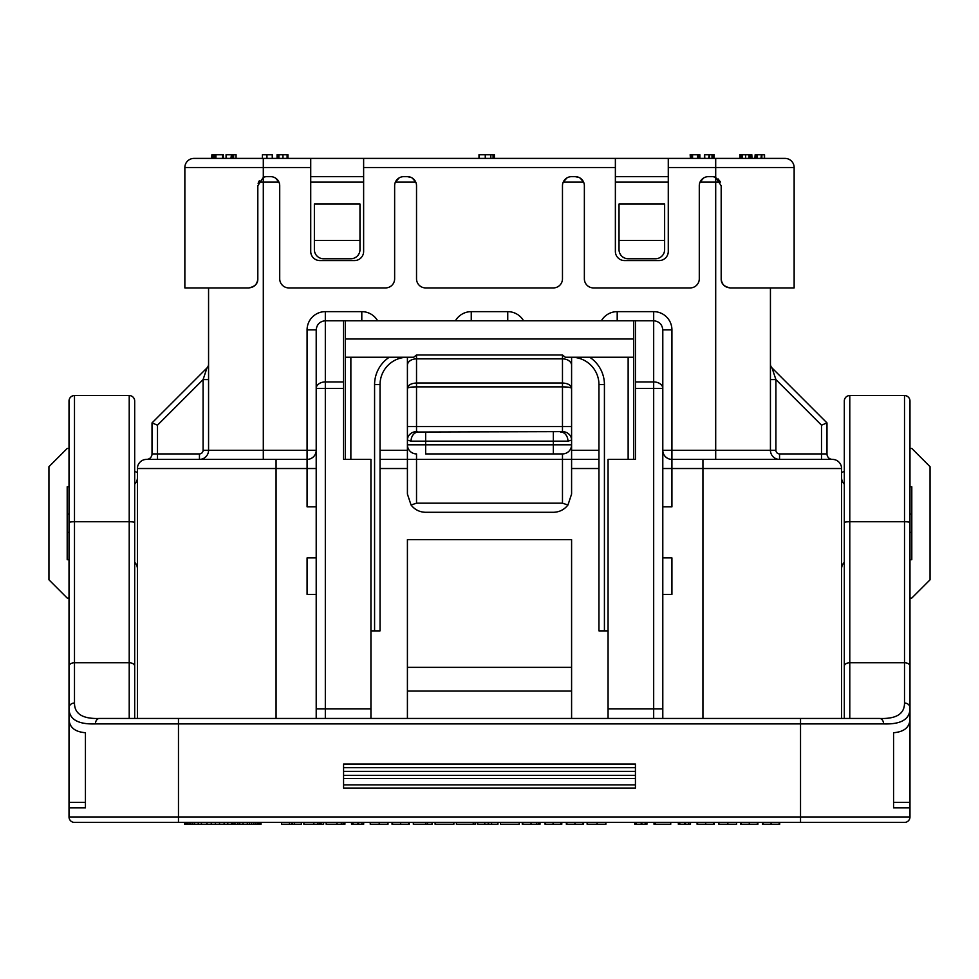 <?xml version="1.0" encoding="UTF-8"?>
<svg xmlns="http://www.w3.org/2000/svg" width="979" height="979" viewBox="0 0 979 979"><rect width="100%" height="100%" fill="white"/><g stroke="black" fill="none" stroke-linecap="round" stroke-linejoin="round"><path stroke-width="1.47" d="M565.299 357.249L633.609 357.249L633.609 339.003L345.391 339.003L345.391 357.249L413.701 357.249L416.528 354.973L562.472 354.973L565.299 357.249M416.528 503.182L562.472 503.182L562.472 459.396L416.528 459.396L416.528 503.182L411.058 505.005C414.778 509.716 419.648 512.152 425.657 512.298L553.343 512.298C559.352 512.152 564.222 509.716 567.942 505.005L562.472 503.182M411.058 505.005L407.411 494.065L407.411 357.249A27.363 27.363 0 0 0 380.048 384.612L380.048 630.88L370.931 630.88M608.069 630.88L598.952 630.88L598.952 384.612A27.363 27.363 0 0 0 571.589 357.249L571.589 494.065L567.942 505.005M345.391 339.003L345.391 320.757L633.609 320.757L633.609 339.003M633.609 357.249L633.609 459.396M345.391 459.396L345.391 357.249M425.657 453.926L562.472 453.926L425.657 453.926L425.657 444.809L553.343 444.809L553.343 441.162L425.657 441.162L425.657 444.809L407.411 444.809A9.117 9.117 0 0 0 416.528 453.926L416.528 459.396L380.048 459.396M407.411 426.563L416.528 426.563L416.528 431.641L418.351 432.033A9.117 7.294 90 0 0 411.058 441.162L425.657 441.162L425.657 432.033L418.351 432.033L562.472 431.641L562.472 386.876L416.528 386.876C411.192 386.913 408.157 387.415 407.411 388.382C407.949 385.114 410.996 383.327 416.528 383.009L562.472 383.009L562.472 358.852L416.528 358.852L416.528 426.563L571.589 426.563M411.058 441.162L407.411 440.097A9.117 8.456 180 0 1 416.528 431.641M562.472 431.641A9.117 8.456 180 0 1 571.589 440.097L567.942 441.162A9.117 7.294 -90 0 0 560.649 432.033M571.589 388.382C571.051 385.114 568.004 383.327 562.472 383.009L562.472 386.876C567.808 386.913 570.855 387.415 571.589 388.382M598.952 459.396L562.472 459.396L562.472 453.926A9.117 9.117 0 0 0 571.589 444.809L553.343 444.809L553.343 453.926M137.427 477.642A9.117 9.117 0 0 1 134.686 484.152L134.686 471.254L137.427 472.588M137.427 568.848A9.117 9.117 0 0 0 134.686 562.338M841.573 568.848A9.117 9.117 0 0 1 844.314 562.338M841.573 477.642A9.117 9.117 0 0 0 844.314 484.152L844.314 561.028M909.98 486.759L911.804 486.759L911.804 559.731L909.98 559.731M69.019 486.759L67.196 486.759L67.196 559.731L69.019 559.731M69.019 690.379L69.019 707.915A5.47 4.895 0 0 1 74.49 703.02C74.428 713.936 82.787 719.075 99.577 718.439L879.423 718.439C896.177 719.1 904.535 713.96 904.51 703.02L904.51 395.553A5.47 5.47 0 0 1 909.98 401.023L909.98 707.915A5.47 4.895 180 0 0 904.51 703.02M69.019 410.495L69.019 416.503M248.703 287.924C254.21 287.41 257.244 284.375 257.82 278.807C257.966 283.629 254.919 286.663 248.703 287.924L184.86 287.924L184.86 167.519A9.117 9.117 0 0 1 193.977 158.402L310.722 158.402L310.722 251.444A9.117 9.117 0 0 0 319.852 260.561L354.508 260.561A9.117 9.117 0 0 0 363.625 251.444L363.625 158.402L310.722 158.402M713.446 176.746L715.698 177.407A9.117 9.117 0 0 0 712.051 176.648L708.404 176.648A9.117 9.117 0 0 0 699.287 185.765L699.287 278.807A9.117 9.117 0 0 1 690.171 287.924L593.482 287.924A9.117 9.117 0 0 1 584.365 278.807L584.365 185.765A9.117 9.117 0 0 0 575.236 176.648L571.589 176.648A9.117 9.117 0 0 0 562.472 185.765L562.472 278.807A9.117 9.117 0 0 1 553.343 287.924L425.657 287.924A9.117 9.117 0 0 1 416.528 278.807L416.528 185.765A9.117 9.117 0 0 0 407.411 176.648L403.764 176.648A9.117 9.117 0 0 0 394.635 185.765L394.635 278.807A9.117 9.117 0 0 1 385.518 287.924L288.829 287.924A9.117 9.117 0 0 1 279.713 278.807L279.713 185.765A9.117 9.117 0 0 0 270.596 176.648L266.949 176.648A9.117 9.117 0 0 0 263.302 177.407L263.302 167.519L184.86 167.519A9.117 9.117 0 0 1 193.977 158.402M668.278 176.648L615.375 176.648M363.625 176.648L310.722 176.648M363.625 158.402L615.375 158.402L615.375 251.444A9.117 9.117 0 0 0 624.492 260.561L659.148 260.561A9.117 9.117 0 0 0 668.278 251.444L668.278 158.402L615.375 158.402M668.278 158.402L785.023 158.402A9.117 9.117 0 0 1 794.14 167.519L668.278 167.519M751.823 154.755L751.982 158.402L751.823 154.755L751.223 158.402M794.14 167.519L794.14 287.924L730.297 287.924C724.081 286.676 721.046 283.629 721.18 278.807C721.743 284.363 724.79 287.41 730.297 287.924M720.409 182.118L715.698 182.118L715.698 177.407L721.18 185.765L721.18 278.807M257.82 278.807L257.82 185.765L263.302 177.407L263.302 182.118L258.578 182.118L258.138 183.379M718.011 178.863L720.189 181.641M770.436 287.924L770.436 450.279L715.698 450.279L715.698 459.396L671.924 459.396A9.117 9.117 0 0 1 662.795 450.279L671.924 450.279L671.924 459.396A9.117 9.117 0 0 1 662.795 450.279L662.795 329.886L671.924 329.886L671.924 450.279L715.698 450.279L715.698 182.118L700.046 182.118L703.73 177.933M575.236 176.648L579.03 177.468M580.192 178.105L583.594 182.118L563.231 182.118L566.914 177.933M407.411 176.648L411.204 177.468M412.355 178.105L415.769 182.118L395.406 182.118L399.089 177.933M258.591 182.118L259.472 180.54M275.54 178.105L278.954 182.118L263.302 182.118L263.302 450.279L307.076 450.279L307.076 329.886L316.205 329.886L316.205 450.279A9.117 9.117 0 0 1 307.076 459.396L307.076 450.279L316.205 450.279A9.117 9.117 0 0 1 307.076 459.396L146.544 459.396A5.47 5.47 0 0 0 152.014 453.926L152.014 422.916L206.961 367.969L203.094 379.583L208.564 379.583M751.101 158.402L751.101 154.755L739.928 154.755L739.928 158.402M741.311 154.755L741.311 158.402M742.131 154.755L742.131 158.402M745.643 154.755L745.643 158.402M748.947 154.755L748.947 158.402M750.318 154.755L750.318 158.402M236.061 158.402L236.061 154.755L233.626 154.755L233.626 158.402M233.626 154.755L233.149 158.402M233.149 154.755L232.721 158.402M287.924 158.402L287.924 154.755L277.277 154.755L277.277 158.402M278.88 154.755L278.88 158.402M282.968 154.755L282.968 158.402M287.104 154.755L287.104 158.402M713.789 158.402L713.789 154.755L709.567 154.755L709.567 158.402M709.567 154.755L709.102 158.402M712.014 154.755L712.014 158.402M709.102 154.755L708.674 158.402M690.158 154.755L690.452 158.402M699.642 158.402L699.642 154.755L690.623 154.755L690.623 158.402M691.382 154.755L691.382 158.402M691.859 154.755L691.859 158.402M692.165 154.755L692.165 158.402M692.557 154.755L692.557 158.402M697.525 154.755L697.525 158.402M699.642 154.755L698.786 154.755L698.786 158.402M232.721 154.755L232.341 158.402M232.341 154.755L231.864 158.402M231.864 154.755L231.436 158.402M223.31 154.755L223.31 158.402L223.359 154.755L212.1 154.755L212.1 158.402M213.202 154.755L213.202 158.402M213.483 154.755L213.483 158.402M214.071 154.755L214.071 158.402M214.658 154.755L214.658 158.402M215.05 154.755L215.05 158.402M215.918 154.755L215.918 158.402M222.563 154.755L222.563 158.402M223.004 154.755L223.004 158.402M764.318 158.402L764.318 154.755L761.87 154.755L761.87 158.402M761.87 154.755L761.405 158.402M761.405 154.755L760.964 158.402M277.069 154.755L277.069 158.402L277.057 154.755L278.256 154.755L277.277 154.755M272.26 158.402L272.26 154.755L262.421 154.755L262.421 158.402M266.949 154.755L266.949 158.402M713.434 154.755L713.948 158.402M713.948 154.755L713.862 158.402M704.415 154.755L704.415 158.402L704.403 154.755L705.602 154.755L704.415 154.755L704.623 158.402M704.807 158.402L704.623 154.755M709.261 154.755L704.892 154.755M226.088 154.755L226.088 158.402L226.063 154.755L227.275 154.755L226.088 154.755L226.284 158.402M226.479 158.402L226.284 154.755M231.436 154.755L230.934 158.402M230.934 154.755L226.565 154.755M211.929 158.402L211.929 154.755L211.537 158.402M755.164 158.402L755.164 154.755L754.87 158.402M760.964 154.755L755.335 154.755L755.335 158.402M756.094 154.755L756.094 158.402M756.559 154.755L756.559 158.402M756.877 154.755L756.877 158.402M757.269 154.755L757.269 158.402M764.354 154.755L763.485 154.755L764.354 154.755L764.354 158.402M494.383 158.402L494.383 154.755L479.233 154.755M493.073 154.755L493.073 158.402M490.834 154.755L490.834 158.402M493.722 154.755L493.722 158.402M485.266 154.755L485.266 158.402M671.924 594.388L662.795 594.388L662.795 557.908L671.924 557.908L671.924 594.388M307.076 329.886A18.246 18.246 0 0 1 325.322 311.64L325.322 320.757L345.391 320.757M633.609 320.757L653.678 320.757L653.678 311.64A18.246 18.246 0 0 1 671.924 329.886M276.066 822.421L261.001 822.421L261.001 824.245L184.676 824.245L184.676 822.421L74.49 822.421A5.47 5.47 0 0 1 69.019 816.951L69.019 807.822L85.43 807.822L85.43 732.72C74.38 731.827 68.909 726.932 69.019 718.035L69.019 401.023A5.47 5.47 0 0 1 74.49 395.553L129.216 395.553A5.47 5.47 0 0 1 134.686 401.023L134.686 718.439M184.762 824.245L184.762 822.421M185.264 824.245L185.264 822.421M186.463 824.245L186.463 822.421M187.503 824.245L187.503 822.421M189.131 824.245L189.131 822.421M190.868 824.245L190.868 822.421M192.741 824.245L192.741 822.421M194.552 824.245L194.552 822.421M198.247 824.245L198.247 822.421M201.405 824.245L201.405 822.421M206.973 824.245L206.973 822.421M211.256 824.245L211.256 822.421M215.417 824.245L215.417 822.421M219.516 824.245L219.516 822.421M224.13 824.245L224.13 822.421M227.777 824.245L227.777 822.421M231.546 824.245L231.546 822.421M234.948 824.245L234.948 822.421M239.745 824.245L239.745 822.421M243.037 824.245L243.037 822.421M247.32 824.245L247.32 822.421M249.523 824.245L249.523 822.421M251.591 824.245L251.591 822.421M253.806 824.245L253.806 822.421M255.825 824.245L255.825 822.421M257.514 824.245L257.514 822.421M258.26 824.245L258.26 822.421M259.533 824.245L259.533 822.421M260.341 824.245L260.341 822.421M260.806 824.245L260.806 822.421M716.616 822.421L718.88 822.421L718.88 824.245L736.612 824.245L736.612 822.421L740.662 822.421L740.662 824.245L757.893 824.245L757.893 822.421L762.457 822.421L762.457 824.245L779.688 824.245L779.688 822.421L800.528 822.421L184.676 822.421M762.959 824.245L762.959 822.421M771.073 824.245L771.073 822.421M779.174 824.245L779.174 822.421M741.176 824.245L741.176 822.421M749.278 824.245L749.278 822.421M757.391 824.245L757.391 822.421M727.838 824.245L727.838 822.421M697.085 822.421L697.085 824.245L714.315 824.245L714.315 822.421L718.88 822.421M697.599 824.245L697.599 822.421M705.7 824.245L705.7 822.421M713.813 824.245L713.813 822.421M678.337 822.421L678.337 824.245L690.501 824.245L690.501 822.421M685.435 824.245L685.435 822.421M688.751 824.245L688.751 822.421M679.793 824.245L679.793 822.421M684.798 824.245L684.798 822.421M654.021 822.421L654.021 824.245L670.737 824.245L670.737 822.421M655.22 824.245L655.22 822.421M634.759 822.421L634.759 824.245L646.923 824.245L646.923 822.421M641.857 824.245L641.857 822.421M645.173 824.245L645.173 822.421M636.215 824.245L636.215 822.421M641.208 824.245L641.208 822.421M597.092 822.421L597.092 824.245L587.131 824.245L587.131 822.421M597.092 824.245L605.879 824.245L605.879 822.421M566.351 822.421L566.351 824.245L583.582 824.245L583.582 822.421M566.865 824.245L566.865 822.421M574.967 824.245L574.967 822.421M583.08 824.245L583.08 822.421M545.07 822.421L545.07 824.245L561.787 824.245L561.787 822.421M545.572 824.245L545.572 822.421M553.086 824.245L553.086 822.421M560.783 824.245L560.783 822.421M522.272 822.421L522.272 824.245L540.004 824.245L540.004 822.421M522.774 824.245L522.774 822.421M531.022 824.245L531.022 822.421M536.516 824.245L536.516 822.421M538.23 824.245L538.23 822.421M538.988 824.245L538.988 822.421M500.477 822.421L500.477 824.245L519.225 824.245L519.225 822.421M477.679 822.421L477.679 824.245L497.944 824.245L497.944 822.421M491.58 824.245L491.58 822.421M484.776 824.245L484.776 822.421M488.215 824.245L488.215 822.421M488.545 824.245L488.545 822.421M456.398 822.421L456.398 824.245L475.647 824.245L475.647 822.421M473.249 824.245L473.249 822.421M475.145 824.245L475.145 822.421M435.104 822.421L435.104 824.245L453.864 824.245L453.864 822.421M425.755 822.421L425.755 824.245L413.334 824.245L413.334 822.421M425.755 824.245L427.456 824.245L427.456 822.421M427.456 824.245L432.057 824.245L432.057 822.421M392.041 822.421L392.041 824.245L409.271 824.245L409.271 822.421M392.542 824.245L392.542 822.421M400.656 824.245L400.656 822.421M408.757 824.245L408.757 822.421M379.203 822.421L379.203 824.245L370.246 824.245L370.246 822.421M379.203 824.245L387.99 824.245L387.99 822.421M351.498 822.421L351.498 824.245L363.662 824.245L363.662 822.421M358.595 824.245L358.595 822.421M361.912 824.245L361.912 822.421M352.954 824.245L352.954 822.421M357.947 824.245L357.947 822.421M326.166 822.421L326.166 824.245L344.914 824.245L344.914 822.421M336.984 824.245L336.984 822.421M341.304 824.245L341.304 822.421M343.139 824.245L343.139 822.421M303.869 822.421L303.869 824.245L323.633 824.245L323.633 822.421M313.818 824.245L313.818 822.421M317.942 824.245L317.942 822.421M319.827 824.245L319.827 822.421M321.1 824.245L321.1 822.421M281.573 822.421L281.573 824.245L301.336 824.245L301.336 822.421M294.385 824.245L294.385 822.421M289.454 824.245L289.454 822.421M291.779 824.245L291.779 822.421M292.305 824.245L292.305 822.421M69.019 816.951L909.98 816.951L909.98 807.822L909.98 816.951A5.47 5.47 0 0 1 904.51 822.421L779.688 822.421M74.49 395.553A5.47 5.47 0 0 0 69.019 401.023A5.47 5.47 0 0 1 74.49 395.553L74.49 703.02M909.98 718.035C910.091 726.932 904.62 731.827 893.57 732.72L893.57 802.352L909.98 802.352L909.98 707.915C910.14 719.161 901.341 724.497 883.572 723.909L95.428 723.909A5.47 4.149 -90 0 1 99.577 718.439L129.216 718.439L129.216 662.759A5.47 3.39 0 0 1 134.686 666.136L134.686 698.37M95.428 723.909C77.622 724.484 68.824 719.149 69.019 707.915M883.572 723.909A5.47 4.149 -90 0 0 879.423 718.439L849.784 718.439L849.784 662.759L904.51 662.759A5.47 3.39 180 0 1 909.98 666.136M909.98 410.152L909.98 401.023A5.47 5.47 0 0 0 904.51 395.553L849.784 395.553L849.784 662.759A5.47 3.39 0 0 0 844.314 666.136L844.314 401.023A5.47 5.47 0 0 1 849.784 395.553A5.47 5.47 0 0 0 844.314 401.023M800.528 822.421L800.528 718.439L844.314 718.439L844.314 666.136M261.001 822.421L262.384 822.421M343.568 778.562L343.568 775.405L635.432 775.405L635.432 778.562L343.568 778.562L343.568 784.889L635.432 784.889L635.432 788.046L343.568 788.046L343.568 784.889M635.432 771.342L343.568 771.342L343.568 767.695L635.432 767.695L635.432 775.405M343.568 767.695L343.568 764.048L635.432 764.048L635.432 767.695M635.432 784.889L635.432 778.562M343.568 771.342L343.568 775.405M841.573 472.588L844.314 471.254L844.314 484.152M893.57 732.72L893.57 807.822L909.98 807.822L909.98 802.352M69.019 718.035L69.019 802.352L85.43 802.352L85.43 732.72M69.019 802.352L69.019 807.822M69.019 687.956L69.019 676.489M909.98 462.345L909.98 511.515M909.98 410.495L909.98 416.503M909.98 707.915L909.98 697.072M909.98 690.379L909.98 687.956M909.98 652.773L909.98 676.489M69.019 667.36L69.019 652.773M69.019 448.455L67.196 448.455L48.95 466.702L48.95 579.801L67.196 598.047L69.019 598.047M909.98 598.047L911.804 598.047L930.05 579.801L930.05 466.702L911.804 448.455L909.98 448.455M844.314 698.37L844.314 626.67M844.314 621.751L844.314 572.299M407.411 691.076L407.411 718.439L571.589 718.439L571.589 667.36L407.411 667.36L407.411 691.076L571.589 691.076M316.205 557.908L316.205 594.388L307.076 594.388L307.076 557.908L316.205 557.908M662.795 708.833L653.678 708.833L653.678 388.382L662.795 388.382A9.117 6.449 180 0 0 653.678 381.932L653.678 320.757C659.185 321.345 662.22 324.379 662.795 329.886L662.795 718.439L671.924 718.439M635.432 381.932L653.678 381.932L653.678 388.382L635.432 388.382L635.432 320.757M702.934 718.439L702.934 468.525L671.924 468.525L671.924 506.828L662.795 506.828M307.076 718.439L316.205 718.439L316.205 329.886C316.78 324.379 319.815 321.345 325.322 320.757L325.322 381.932A9.117 6.449 180 0 0 316.205 388.382L325.322 388.382L325.322 708.833L316.205 708.833M343.568 381.932L343.568 388.382L325.322 388.382L325.322 381.932L343.568 381.932L343.568 320.757M316.205 506.828L307.076 506.828L307.076 468.525L276.066 468.525L276.066 459.396M770.436 379.583L775.906 379.583L772.039 367.969A5.47 5.47 0 0 1 770.436 364.102A5.47 5.47 0 0 0 772.039 367.969L826.986 422.916L826.986 453.926A5.47 5.47 0 0 0 832.456 459.396L821.503 459.396L821.503 453.926L826.986 453.926M821.503 425.18L775.906 379.583L775.906 450.279A3.647 3.647 0 0 0 779.553 453.926L821.503 453.926L821.503 425.18L826.986 422.916M199.447 453.926L199.447 459.396A9.117 9.117 0 0 0 208.564 450.279A9.117 9.117 0 0 1 199.447 459.396L146.544 459.396A5.47 5.47 0 0 0 152.014 453.926L199.447 453.926A3.647 3.647 0 0 0 203.094 450.279L203.094 379.583L203.094 450.279L263.302 450.279L263.302 459.396M206.961 367.969A5.47 5.47 0 0 0 208.564 364.102A5.47 5.47 0 0 1 206.961 367.969M203.094 379.583L157.497 425.18L152.014 422.916M762.457 822.421L757.893 822.421M740.662 822.421L736.612 822.421M775.906 450.279L770.436 450.279A9.117 9.117 0 0 0 779.553 459.396L779.553 453.926M276.066 718.439L276.066 468.525L137.427 468.525A9.117 9.117 0 0 1 146.544 459.396A9.117 9.117 0 0 0 137.427 468.525L137.427 718.439M832.456 459.396A9.117 9.117 0 0 1 841.573 468.525L702.934 468.525L702.934 459.396L832.456 459.396A9.117 9.117 0 0 1 841.573 468.525L841.573 718.439M608.069 718.439L608.069 459.396L635.432 459.396L635.432 388.382M325.322 718.439L325.322 708.833L370.931 708.833L370.931 718.439M407.411 667.36L407.411 539.662L571.589 539.662L571.589 667.36M668.278 182.118L615.375 182.118M363.625 182.118L310.722 182.118M314.369 240.491L314.369 249.621A9.117 9.117 0 0 0 323.498 258.737L350.861 258.737A9.117 9.117 0 0 0 359.978 249.621L359.978 240.491L314.369 240.491L314.369 204.011L359.978 204.011L359.978 240.491M619.022 240.491L619.022 249.621A9.117 9.117 0 0 0 628.139 258.737L655.502 258.737A9.117 9.117 0 0 0 664.631 249.621L664.631 240.491L619.022 240.491L619.022 204.011L664.631 204.011L664.631 240.491M208.564 287.924L208.564 450.279A9.117 9.117 0 0 1 199.447 459.396M370.931 708.833L370.931 459.396L343.568 459.396L343.568 388.382M911.804 514.122L909.98 514.122M911.804 532.368L909.98 532.368M67.196 532.368L69.019 532.368M67.196 514.122L69.019 514.122M350.861 357.249L350.861 459.396M374.578 630.88L374.578 384.612A32.833 32.833 0 0 1 389.263 357.249M628.139 459.396L628.139 357.249M589.737 357.249A32.833 32.833 0 0 1 604.422 384.612L604.422 630.88M604.422 384.612L598.952 384.612A27.363 27.363 0 0 0 571.589 357.249M407.411 357.249A27.363 27.363 0 0 0 380.048 384.612L374.578 384.612M416.528 354.973L416.528 358.852A9.117 6.449 180 0 0 407.411 365.302M571.589 365.302A9.117 6.449 180 0 0 562.472 358.852L562.472 354.973M567.942 441.162L553.343 441.162L553.343 432.033M562.472 453.926A9.117 9.117 0 0 0 571.589 444.809M715.698 177.407L715.698 158.402M615.375 167.519L363.625 167.519M310.722 167.519L263.302 167.519L263.302 158.402M598.952 468.525L571.589 468.525M407.411 468.525L380.048 468.525M232.99 824.245L232.99 822.421M237.885 824.245L237.885 822.421M909.98 816.951A5.47 5.47 0 0 1 904.51 822.421M178.472 718.439L178.472 822.421M69.019 522.48A5.47 0.746 0 0 1 74.49 521.746L129.216 521.746A5.47 0.746 0 0 1 134.686 522.48M69.019 666.136A5.47 3.39 0 0 1 74.49 662.759L129.216 662.759L129.216 395.553A5.47 5.47 0 0 1 134.686 401.023M909.98 522.48A5.47 0.746 180 0 0 904.51 521.746L849.784 521.746A5.47 0.746 0 0 0 844.314 522.48M909.98 401.023A5.47 5.47 0 0 0 904.51 395.553M662.795 716.897A9.117 5.764 180 0 1 662.465 718.439M653.678 718.439L653.678 708.833L608.069 708.833M671.924 459.396L671.924 468.525L662.795 468.525M316.535 718.439A9.117 5.764 180 0 1 316.205 716.897M316.205 468.525L307.076 468.525L307.076 459.396M507.746 320.757L507.746 311.64L471.254 311.64L471.254 320.757M471.254 311.64A18.246 18.246 0 0 0 455.455 320.757M523.545 320.757A18.246 18.246 0 0 0 507.746 311.64M380.048 450.279L407.411 450.279M571.589 450.279L598.952 450.279M377.6 320.757A18.246 18.246 0 0 0 361.802 311.64L361.802 320.757M617.198 320.757L617.198 311.64A18.246 18.246 0 0 0 601.4 320.757M325.322 311.64L361.802 311.64M617.198 311.64L653.678 311.64M157.497 459.396L157.497 425.18M770.436 450.279A9.117 9.117 0 0 0 779.553 459.396M277.84 158.402L277.84 154.755M287.177 158.402L287.177 154.755M699.85 158.402L699.85 154.755M277.461 158.402L277.461 154.755M714.07 158.402L714.07 154.755M764.55 158.402L764.55 154.755M479 158.402L479 154.755"/></g></svg>
